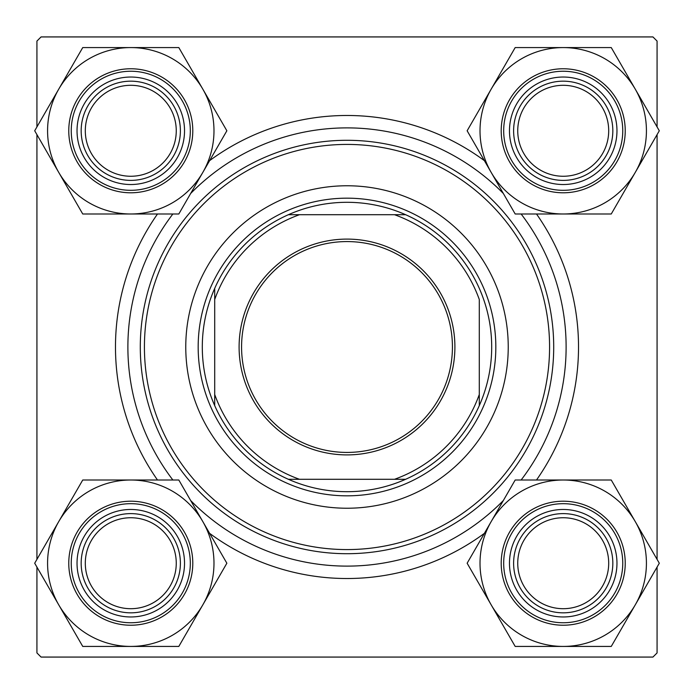 <?xml version="1.0" encoding="UTF-8"?>
<svg xmlns="http://www.w3.org/2000/svg" width="694" height="694" viewBox="0 0 694 694"><rect width="100%" height="100%" fill="white"/><g stroke="black" fill="none" stroke-linecap="round" stroke-linejoin="round"><path stroke-width="1.04" d="M157.503 480.014A231.518 231.518 0 0 1 157.503 213.986M209.614 160.652A231.518 231.518 0 0 1 484.386 160.652M536.497 213.986A231.518 231.518 0 0 1 536.497 480.014M657.071 126.915L657.071 41.067L652.933 36.929L41.067 36.929L36.929 41.067L36.929 126.915M657.071 567.085L657.071 652.933L652.933 657.071L41.067 657.071L36.929 652.933L36.929 567.085M36.929 559.355L36.929 134.645M657.071 559.355L657.071 134.645M484.386 533.348A231.518 231.518 0 0 1 209.614 533.348M517.741 563.224A45.474 45.474 0 0 0 563.224 608.699A45.474 45.474 0 0 0 608.699 563.224A45.474 45.474 0 0 0 563.224 517.741A45.474 45.474 0 0 0 517.741 563.224M612.828 563.224A49.612 49.612 0 0 1 563.224 612.828A49.612 49.612 0 0 1 513.612 563.224A49.612 49.612 0 0 1 563.224 513.612A49.612 49.612 0 0 1 612.828 563.224M85.301 563.224A45.474 45.474 0 0 0 130.776 608.699A45.474 45.474 0 0 0 176.259 563.224A45.474 45.474 0 0 0 130.776 517.741A45.474 45.474 0 0 0 85.301 563.224M180.388 563.224A49.612 49.612 0 0 1 130.776 612.828A49.612 49.612 0 0 1 81.172 563.224A49.612 49.612 0 0 1 130.776 513.612A49.612 49.612 0 0 1 180.388 563.224M608.699 130.776A45.474 45.474 0 0 0 563.224 85.301A45.474 45.474 0 0 0 517.741 130.776A45.474 45.474 0 0 0 563.224 176.259A45.474 45.474 0 0 0 608.699 130.776M513.612 130.776A49.612 49.612 0 0 1 563.224 81.172A49.612 49.612 0 0 1 612.828 130.776A49.612 49.612 0 0 1 563.224 180.388A49.612 49.612 0 0 1 513.612 130.776M176.259 130.776A45.474 45.474 0 0 0 130.776 85.301A45.474 45.474 0 0 0 85.301 130.776A45.474 45.474 0 0 0 130.776 176.259A45.474 45.474 0 0 0 176.259 130.776M81.172 130.776A49.612 49.612 0 0 1 130.776 81.172A49.612 49.612 0 0 1 180.388 130.776A49.612 49.612 0 0 1 130.776 180.388A49.612 49.612 0 0 1 81.172 130.776M563.224 646.426A83.211 83.211 0 0 1 491.161 604.821L515.182 646.426L611.258 646.426L659.3 563.224L611.258 480.014L515.182 480.014L467.14 563.224L491.161 604.821A83.211 83.211 0 0 1 563.224 480.014A83.211 83.211 0 0 1 635.279 604.821A83.211 83.211 0 0 1 563.224 646.426M536.349 609.766A53.742 53.742 0 0 1 516.674 536.349A53.742 53.742 0 0 1 590.091 516.674A53.742 53.742 0 0 1 609.766 590.091A53.742 53.742 0 0 1 536.349 609.766M588.026 520.257A49.612 49.612 0 0 0 520.257 538.414A49.612 49.612 0 0 0 538.414 606.183A49.612 49.612 0 0 0 606.183 588.026A49.612 49.612 0 0 0 588.026 520.257M594.229 509.517A62.018 62.018 0 0 1 616.923 594.229A62.018 62.018 0 0 1 532.211 616.923A62.018 62.018 0 0 1 509.517 532.211A62.018 62.018 0 0 1 594.229 509.517A62.018 62.018 0 0 0 509.517 532.211A62.018 62.018 0 0 0 532.211 616.923M58.721 521.619A83.211 83.211 0 0 1 130.776 480.014L82.742 480.014L34.7 563.224L82.742 646.426L178.818 646.426L226.86 563.224L178.818 480.014L130.776 480.014A83.211 83.211 0 0 1 202.839 604.821A83.211 83.211 0 0 1 58.721 604.821A83.211 83.211 0 0 1 58.721 521.619M103.909 516.674A53.742 53.742 0 0 1 177.326 536.349A53.742 53.742 0 0 1 157.651 609.766A53.742 53.742 0 0 1 84.234 590.091A53.742 53.742 0 0 1 103.909 516.674M155.586 606.183A49.612 49.612 0 0 0 173.743 538.414A49.612 49.612 0 0 0 105.974 520.257A49.612 49.612 0 0 0 87.817 588.026A49.612 49.612 0 0 0 155.586 606.183M161.789 616.923A62.018 62.018 0 0 1 77.077 594.229A62.018 62.018 0 0 1 99.771 509.517A62.018 62.018 0 0 1 184.483 532.211A62.018 62.018 0 0 1 161.789 616.923A62.018 62.018 0 0 0 184.483 532.211A62.018 62.018 0 0 0 99.771 509.517M635.279 172.381A83.211 83.211 0 0 1 563.224 213.986L611.258 213.986L659.3 130.776L611.258 47.574L515.182 47.574L467.14 130.776L515.182 213.986L563.224 213.986A83.211 83.211 0 0 1 491.161 89.179A83.211 83.211 0 0 1 635.279 89.179A83.211 83.211 0 0 1 635.279 172.381M590.091 177.326A53.742 53.742 0 0 1 516.674 157.651A53.742 53.742 0 0 1 536.349 84.234A53.742 53.742 0 0 1 609.766 103.909A53.742 53.742 0 0 1 590.091 177.326M538.414 87.817A49.612 49.612 0 0 0 520.257 155.586A49.612 49.612 0 0 0 588.026 173.743A49.612 49.612 0 0 0 606.183 105.974A49.612 49.612 0 0 0 538.414 87.817M532.211 77.077A62.018 62.018 0 0 1 616.923 99.771A62.018 62.018 0 0 1 594.229 184.483A62.018 62.018 0 0 1 509.517 161.789A62.018 62.018 0 0 1 532.211 77.077A62.018 62.018 0 0 0 509.517 161.789A62.018 62.018 0 0 0 594.229 184.483M130.776 47.574A83.211 83.211 0 0 1 202.839 89.179L178.818 47.574L82.742 47.574L34.7 130.776L82.742 213.986L178.818 213.986L226.86 130.776L202.839 89.179A83.211 83.211 0 0 1 130.776 213.986A83.211 83.211 0 0 1 58.721 89.179A83.211 83.211 0 0 1 130.776 47.574M157.651 84.234A53.742 53.742 0 0 1 177.326 157.651A53.742 53.742 0 0 1 103.909 177.326A53.742 53.742 0 0 1 84.234 103.909A53.742 53.742 0 0 1 157.651 84.234M105.974 173.743A49.612 49.612 0 0 0 173.743 155.586A49.612 49.612 0 0 0 155.586 87.817A49.612 49.612 0 0 0 87.817 105.974A49.612 49.612 0 0 0 105.974 173.743M99.771 184.483A62.018 62.018 0 0 1 77.077 99.771A62.018 62.018 0 0 1 161.789 77.077A62.018 62.018 0 0 1 184.483 161.789A62.018 62.018 0 0 1 99.771 184.483A62.018 62.018 0 0 0 184.483 161.789A62.018 62.018 0 0 0 161.789 77.077M508.234 347A161.234 161.234 0 0 0 347 185.766A161.234 161.234 0 0 0 185.766 347A161.234 161.234 0 0 0 347 508.234A161.234 161.234 0 0 0 508.234 347M144.421 347A202.579 202.579 0 0 0 347 549.579A202.579 202.579 0 0 0 549.579 347A202.579 202.579 0 0 0 347 144.421A202.579 202.579 0 0 0 144.421 347M553.708 347A206.708 206.708 0 0 1 347 553.708A206.708 206.708 0 0 1 140.292 347A206.708 206.708 0 0 1 347 140.292A206.708 206.708 0 0 1 553.708 347M172.875 213.986A219.113 219.113 0 0 0 172.875 480.014M190.659 500.521A219.113 219.113 0 0 0 503.341 500.521M521.125 480.014A219.113 219.113 0 0 0 521.125 213.986M503.341 193.479A219.113 219.113 0 0 0 190.659 193.479M347 239.1A107.9 107.9 0 0 1 454.9 347A107.9 107.9 0 0 1 347 454.9A107.9 107.9 0 0 1 239.1 347A107.9 107.9 0 0 1 347 239.1M347 452.427A105.427 105.427 0 0 0 452.427 347A105.427 105.427 0 0 0 347 241.573A105.427 105.427 0 0 0 241.573 347A105.427 105.427 0 0 0 347 452.427M347 202.301A144.699 144.699 0 0 0 288.383 214.706L299.504 214.706L288.383 214.706A144.699 144.699 0 0 0 214.706 405.617L214.706 394.496L214.706 405.617A144.699 144.699 0 0 0 405.617 479.294L394.496 479.294L405.617 479.294A144.699 144.699 0 0 0 479.294 405.617L479.294 299.504A140.561 140.561 0 0 0 394.496 214.706L299.504 214.706A140.561 140.561 0 0 0 214.706 299.504L214.706 394.496A140.561 140.561 0 0 0 299.504 479.294L394.496 479.294A140.561 140.561 0 0 0 479.294 394.496L479.294 405.617A144.699 144.699 0 0 0 405.617 214.706L394.496 214.706L405.617 214.706A144.699 144.699 0 0 0 347 202.301M347 495.828A148.828 148.828 0 0 1 198.172 347A148.828 148.828 0 0 1 347 198.172A148.828 148.828 0 0 1 495.828 347A148.828 148.828 0 0 1 347 495.828M288.383 479.294L299.504 479.294L288.383 479.294M214.706 288.383L214.706 299.504L214.706 288.383M533.452 614.78A59.537 59.537 0 0 0 614.78 592.988A59.537 59.537 0 0 0 592.988 511.66A59.537 59.537 0 0 0 511.66 533.452A59.537 59.537 0 0 0 533.452 614.78M101.012 511.66A59.537 59.537 0 0 0 79.22 592.988A59.537 59.537 0 0 0 160.548 614.78A59.537 59.537 0 0 0 182.34 533.452A59.537 59.537 0 0 0 101.012 511.66M592.988 182.34A59.537 59.537 0 0 0 614.78 101.012A59.537 59.537 0 0 0 533.452 79.22A59.537 59.537 0 0 0 511.66 160.548A59.537 59.537 0 0 0 592.988 182.34M160.548 79.22A59.537 59.537 0 0 0 79.22 101.012A59.537 59.537 0 0 0 101.012 182.34A59.537 59.537 0 0 0 182.34 160.548A59.537 59.537 0 0 0 160.548 79.22"/></g></svg>
